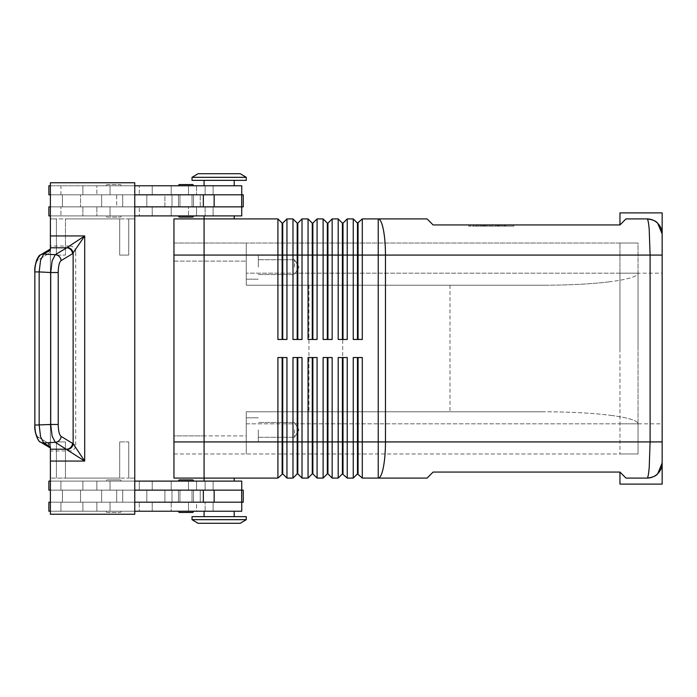 <?xml version="1.0" encoding="UTF-8"?>
<svg xmlns="http://www.w3.org/2000/svg" width="697" height="697" viewBox="0 0 697 697"><rect width="100%" height="100%" fill="white"/><g stroke="black" fill="none" stroke-linecap="round" stroke-linejoin="round"><path stroke-width="0.52" stroke-dasharray="3.48 2.61" d="M193.531 481.104A1.202 1.202 0 0 0 192.328 479.893L179.669 479.893A1.202 1.202 0 0 0 178.458 481.104L193.531 481.104L178.458 481.104M192.328 512.443L179.669 512.443L192.328 512.443A1.202 1.202 0 0 0 193.531 511.232L178.458 511.232L193.531 511.232M121.2 481.104A1.202 1.202 0 0 0 119.997 479.893L107.338 479.893A1.202 1.202 0 0 0 106.136 481.104L121.2 481.104A1.202 1.202 0 0 0 119.997 479.893L107.338 479.893A1.202 1.202 0 0 0 106.136 481.104L121.2 481.104M119.997 512.443A1.202 1.202 0 0 0 121.2 511.232L106.136 511.232A1.202 1.202 0 0 0 107.338 512.443L119.997 512.443A1.202 1.202 0 0 0 121.2 511.232L106.136 511.232A1.202 1.202 0 0 0 107.338 512.443L119.997 512.443M241.746 502.197L60.927 502.197L241.746 502.197L241.746 511.232L48.877 511.232L241.746 511.232L196.545 511.232L196.545 502.197L241.746 502.197L50.384 502.197L122.707 502.197L122.707 490.139L62.434 490.139L62.434 502.197L62.434 490.139L223.284 490.139L50.384 490.139L62.434 490.139L62.434 502.197L62.434 490.139L50.384 490.139L241.746 490.139L48.877 490.139L139.287 490.139L50.384 490.139L50.384 502.197L61.684 502.197L60.927 502.197L60.927 511.232L213.116 511.232L196.545 511.232L196.545 502.197L205.118 502.197L205.118 511.232L205.118 502.197L188.504 502.197L188.504 511.232L188.504 502.197L171.201 502.197L171.201 511.232L171.201 502.197L152.207 502.197L152.207 511.232L152.207 502.197L60.927 502.197L60.927 511.232L139.287 511.232L139.287 502.197L139.287 511.232L48.877 511.232L48.877 502.197L85.139 502.197L48.877 502.197L50.384 502.197L50.384 490.139L50.384 502.197L122.707 502.197L122.707 490.139L122.707 502.197L134.765 502.197L134.765 490.139L122.707 490.139L122.707 502.197L223.284 502.197L50.384 502.197L50.384 490.139M241.746 490.139L241.746 481.104L48.877 481.104L241.746 481.104L48.877 481.104L48.877 490.139L243.253 490.139L61.684 490.139L101.614 490.139L101.614 502.197L101.614 490.139L243.253 490.139L243.253 502.197L50.384 502.197M234.209 511.232L234.209 516.66L204.082 516.66L204.082 511.232L234.209 511.232L204.082 511.232M193.531 215.896A1.202 1.202 0 0 1 192.328 217.107L179.669 217.107A1.202 1.202 0 0 1 178.458 215.896L193.531 215.896L178.458 215.896M192.328 184.557L179.669 184.557L192.328 184.557A1.202 1.202 0 0 1 193.531 185.768L178.458 185.768L193.531 185.768M121.2 215.896A1.202 1.202 0 0 1 119.997 217.107L107.338 217.107A1.202 1.202 0 0 1 106.136 215.896L121.2 215.896A1.202 1.202 0 0 1 119.997 217.107L107.338 217.107A1.202 1.202 0 0 1 106.136 215.896L121.2 215.896M119.997 184.557A1.202 1.202 0 0 1 121.2 185.768L106.136 185.768A1.202 1.202 0 0 1 107.338 184.557L119.997 184.557A1.202 1.202 0 0 1 121.2 185.768L106.136 185.768A1.202 1.202 0 0 1 107.338 184.557L119.997 184.557M241.746 194.803L196.545 194.803L196.545 185.768L196.545 194.803L213.116 194.803L213.116 185.768L213.116 194.803L60.927 194.803L60.927 185.768L82.882 185.768L82.882 194.803L82.882 185.768L96.857 185.768L96.857 194.803L96.857 185.768L139.287 185.768L139.287 194.803L139.287 185.768L110.03 185.768L110.03 194.803L110.03 185.768L48.877 185.768L48.877 194.803L85.139 194.803L80.521 194.803L80.521 206.861L80.521 194.803L146.814 194.803L60.927 194.803L241.746 194.803L50.384 194.803L62.434 194.803L62.434 206.861L122.707 206.861L122.707 194.803L62.434 194.803L122.707 194.803L122.707 206.861L62.434 206.861L62.434 194.803L62.434 206.861L50.384 206.861L241.746 206.861L48.877 206.861L241.746 206.861L50.384 206.861L62.434 206.861L62.434 194.803L50.384 194.803L50.384 206.861L50.384 194.803L61.684 194.803L48.877 194.803L139.287 194.803L60.927 194.803L60.927 185.768L241.746 185.768L48.877 185.768L241.746 185.768L241.746 194.803L50.384 194.803L50.384 206.861L146.814 206.861L48.877 206.861L48.877 215.896L241.746 215.896L60.927 215.896L60.927 206.861L60.927 215.896L139.287 215.896L48.877 215.896L110.03 215.896L110.03 206.861L110.03 215.896L139.287 215.896L139.287 206.861L139.287 215.896L96.857 215.896L96.857 206.861L96.857 215.896L82.882 215.896L82.882 206.861L82.882 215.896L60.927 215.896L152.207 215.896L152.207 206.861L152.207 215.896L171.201 215.896L171.201 206.861L171.201 215.896L188.504 215.896L188.504 206.861L188.504 215.896L213.116 215.896L205.118 215.896L205.118 206.861L205.118 215.896L196.545 215.896L196.545 206.861L196.545 215.896L241.746 215.896L241.746 206.861M234.209 185.768L219.146 185.768L234.209 185.768L234.209 180.34L204.082 180.34L204.082 185.768L234.209 185.768L204.082 185.768M204.082 180.34L234.209 180.34M649.116 477.95A15.064 15.064 0 0 1 647.086 478.09C647.905 477.924 648.619 474.396 649.212 467.495L650.101 441.924L650.101 255.076L649.212 229.505C648.619 222.604 647.905 219.076 647.086 218.91A15.064 15.064 0 0 1 649.116 219.05M647.086 478.09L625.984 478.09L647.086 478.09L625.984 478.09L619.955 472.061L433.116 472.061L427.087 478.09L362.292 478.09L362.292 441.924L378.227 441.924L378.227 255.076L362.292 255.076L362.292 339.456L353.248 339.456L353.248 218.91L357.474 223.136L357.474 339.456L353.248 339.456L358.075 339.456L358.075 223.136L362.292 218.91L362.292 255.076L347.228 255.076L347.228 339.456L338.184 339.456L338.184 218.91L342.401 223.136L342.401 339.456L338.184 339.456L343.002 339.456L343.002 223.136L347.228 218.91L347.228 255.076L332.155 255.076L332.155 339.456L323.112 339.456L323.112 218.91L327.337 223.136L327.337 339.456L323.112 339.456L327.938 339.456L327.938 223.136L332.155 218.91L332.155 255.076L317.091 255.076L317.091 339.456L308.048 339.456L308.048 218.91L312.265 223.136L312.265 339.456L308.048 339.456L312.866 339.456L312.866 223.136L317.091 218.91L317.091 255.076L302.019 255.076L302.019 339.456L292.984 339.456L292.984 218.91L297.201 223.136L297.201 339.456L292.984 339.456L297.802 339.456L297.802 223.136L302.019 218.91L302.019 255.076L286.955 255.076L286.955 339.456L277.911 339.456L277.911 218.91L282.128 223.136L282.128 339.456L277.911 339.456L282.729 339.456L282.729 223.136L286.955 218.91L286.955 255.076L204.082 255.076L204.082 478.09L204.082 218.91L234.209 218.91L234.209 215.896L204.082 215.896L234.209 215.896L204.082 215.896L204.082 218.91L234.209 218.91L204.082 218.91L204.082 478.09L234.209 478.09L234.209 481.104L204.082 481.104L234.209 481.104M662.15 273.163L662.15 423.837L662.15 273.163L619.955 273.163L619.955 348.5L619.955 243.026L638.043 243.026L619.955 243.026L619.955 348.5L619.955 273.163M362.292 218.91L427.087 218.91L433.116 224.939L619.955 224.939L625.984 218.91L647.086 218.91L625.984 218.91L619.955 224.939L625.984 218.91L647.086 218.91M286.955 218.91L292.984 218.91M302.019 218.91L308.048 218.91M317.091 218.91L323.112 218.91M332.155 218.91L338.184 218.91M347.228 218.91L353.248 218.91M204.082 481.104L219.146 481.104L204.082 481.104L204.082 478.09L277.911 478.09L277.911 357.544L286.955 357.544L282.729 357.544L282.729 473.864L286.955 478.09L292.984 478.09L292.984 357.544L302.019 357.544L302.019 478.09L308.048 478.09L308.048 357.544L317.091 357.544L317.091 478.09L323.112 478.09L323.112 357.544L332.155 357.544L332.155 478.09L338.184 478.09L338.184 357.544L347.228 357.544L347.228 478.09L353.248 478.09L353.248 357.544L362.292 357.544L362.292 441.924L358.075 441.924L358.075 473.864L362.292 478.09M277.911 478.09L282.128 473.864L282.128 357.544L286.955 357.544L286.955 478.09M292.984 478.09L297.201 473.864L297.201 357.544L302.019 357.544L297.802 357.544L297.802 473.864L302.019 478.09M308.048 478.09L312.265 473.864L312.265 357.544L317.091 357.544L312.866 357.544L312.866 473.864L317.091 478.09M323.112 478.09L327.337 473.864L327.337 357.544L332.155 357.544L327.938 357.544L327.938 473.864L332.155 478.09M338.184 478.09L342.401 473.864L342.401 357.544L347.228 357.544L343.002 357.544L343.002 473.864L347.228 478.09M353.248 478.09L357.474 473.864L357.474 357.544L353.248 357.544L358.075 357.544L358.075 441.924L173.945 441.933L173.945 218.91L277.911 218.91M246.268 177.326L192.023 177.326L246.268 177.326L240.238 173.71L198.053 173.71L192.023 177.326L192.023 180.34L246.268 180.34L192.023 180.34L246.268 180.34L246.268 177.326L192.023 177.326M198.053 173.71L240.238 173.71L198.053 173.71M204.082 215.896L234.209 215.896M246.268 519.674L240.238 523.29L198.053 523.29L192.023 519.674L192.023 516.66L246.268 516.66L246.268 519.674L192.023 519.674M246.268 516.66L192.023 516.66L246.268 516.66M234.209 478.09L173.945 478.09L173.945 441.933M544.017 285.212C569.806 285.16 591.971 283.984 610.502 281.684C591.971 283.984 569.806 285.16 544.017 285.212L246.268 285.212L246.268 281.684L246.268 285.212L544.017 285.212L246.268 285.212L246.268 243.026L638.043 243.026L638.043 348.5L638.043 243.026L246.268 243.026L246.268 285.212L544.017 285.212M246.268 415.316L246.268 411.788L544.017 411.788C569.806 411.84 591.971 413.016 610.502 415.316C591.971 413.016 569.806 411.84 544.017 411.788L246.268 411.788L246.268 423.837L246.268 415.316M294.483 267.134L294.483 259.72L294.483 267.134M258.326 267.134L258.326 255.076L258.326 267.134M246.268 267.134L246.268 255.076L246.268 267.134M294.483 429.866L294.483 437.28L294.483 429.866M258.326 429.866L258.326 441.924L258.326 429.866M246.268 429.866L246.268 441.924L246.268 429.866M204.082 516.66L234.209 516.66M107.338 479.893L119.997 479.893L107.338 479.893M50.384 249.003L50.384 249.082A6.029 5.698 -120.9 0 0 48.424 253.743L37.952 260.016A6.029 5.698 -120.9 0 1 39.537 255.712A6.029 5.698 -120.9 0 0 37.952 260.016C36.183 261.558 35.233 265.522 35.103 271.917C35.233 265.522 36.183 261.558 37.952 260.016L50.384 252.567L50.384 249.003L40.626 254.849A6.029 5.698 -120.9 0 1 40.635 254.841L40.278 255.076A6.029 5.698 -120.9 0 0 39.537 255.712A6.029 5.698 -120.9 0 1 43.728 254.083L55.29 254.693L69.726 246.032L50.384 246.032L50.384 250.092L50.384 249.003L50.384 250.092L43.728 254.083L40.565 260.242L39.163 271.917L39.163 425.083L34.85 425.083L34.85 271.917L35.103 425.083L34.85 271.917L50.724 272.527L52.118 260.852L55.29 254.693A6.029 5.698 -120.9 0 1 61.066 260.626C59.297 262.168 58.348 266.132 58.217 272.527L50.724 272.527L50.724 424.473L52.118 436.148L55.29 442.307L43.728 442.917A6.029 5.698 -59.1 0 1 39.537 441.288A6.029 5.698 -59.1 0 0 40.278 441.924M58.217 272.527L58.217 424.473C58.348 430.868 59.297 434.832 61.066 436.374L75.694 445.148A6.378 6.029 30.9 0 1 69.726 450.968L50.384 450.968L50.384 514.247L134.765 514.247L50.384 514.247L50.384 218.91L56.413 218.91L50.384 218.91L50.384 514.247L134.765 514.247L134.765 182.753L50.384 182.753L50.384 246.032M69.726 246.032A6.378 6.029 -30.9 0 1 75.694 251.852L61.066 260.626M58.217 424.473L39.163 425.083L40.565 436.758L43.728 442.917L50.384 446.908L50.384 447.997L50.384 444.433L37.952 436.984A6.029 5.698 -59.1 0 0 39.537 441.288A6.029 5.698 -59.1 0 1 37.952 436.984L48.424 443.257A6.029 5.698 -59.1 0 0 50.384 447.918L50.384 251.147L48.424 253.743M50.384 450.968L50.384 447.918M619.955 348.5L619.955 453.974L619.955 348.5M204.082 435.895L204.082 243.026L204.082 453.974L204.082 435.886L246.268 435.895L246.268 411.788L544.017 411.788L246.268 411.788L246.268 453.974L246.268 423.837L246.268 453.974L246.268 435.895L173.945 435.886L173.945 261.114L173.945 453.974L173.945 435.886L204.082 435.886M234.209 218.91L204.082 218.91L204.082 255.067L173.945 255.067M173.945 243.026L173.945 261.114L173.945 243.026L246.268 243.026L246.268 281.684L246.268 243.026L173.945 243.026M173.945 453.974L638.043 453.974L619.955 453.974L638.043 453.974L638.043 348.5L638.043 453.974L638.043 423.837L638.043 453.974L173.945 453.974M342.706 285.212L342.706 411.788M619.955 224.939L619.955 212.89M662.15 212.89L662.15 233.983A15.064 15.064 0 0 0 660.495 227.117M625.984 478.09L619.955 472.061L625.984 478.09M657.733 473.672A15.064 15.064 0 0 0 662.15 463.017L662.15 484.11M619.955 484.11L619.955 472.061M638.043 273.163L638.043 423.837L638.043 273.163C637.624 276.465 628.441 279.305 610.502 281.684C628.441 279.305 637.624 276.465 638.043 273.163L246.268 273.163L638.043 273.163M50.384 249.082L50.384 251.147M75.694 445.148L75.694 251.852M50.384 252.567L50.384 444.433M119.692 441.924L119.692 478.09L65.448 478.09L65.448 441.924L65.448 478.09L65.448 441.924L56.413 441.924L65.448 441.924L65.448 478.09L56.413 478.09L56.413 441.924L56.413 478.09L50.384 478.09L119.692 478.09L65.448 478.09L119.692 478.09L119.692 441.924L119.692 478.09L128.736 478.09L119.692 478.09L119.692 441.924L128.736 441.924L128.736 478.09L128.736 441.924L119.692 441.924M134.765 478.09L128.736 478.09L128.736 441.924L128.736 478.09L134.765 478.09L128.736 478.09L134.765 478.09L134.765 514.247L134.765 218.91L134.765 478.09M134.765 218.91L128.736 218.91L128.736 255.076L119.692 255.076L119.692 218.91L65.448 218.91L65.448 255.076L56.413 255.076L56.413 218.91L119.692 218.91L119.692 255.076L119.692 218.91L128.736 218.91L128.736 255.076L128.736 218.91L134.765 218.91L65.448 218.91L65.448 255.076L65.448 218.91L65.448 255.076L56.413 255.076L56.413 218.91L50.384 218.91L50.384 182.753L134.765 182.753L134.765 218.91L128.736 218.91L128.736 255.076L119.692 255.076L119.692 218.91L56.413 218.91L56.413 255.076L56.413 218.91L50.384 218.91L50.384 182.753L134.765 182.753L134.765 218.91M214.153 194.803L61.684 194.803L101.614 194.803L101.614 206.861L116.678 206.861L101.614 206.861L101.614 194.803L101.614 206.861L101.614 194.803L116.678 194.803L116.678 206.861L164.901 206.861L116.678 206.861L116.678 194.803L164.901 194.803L164.901 206.861L171.985 206.861L164.901 206.861L164.901 194.803L171.985 194.803L171.985 206.861L200.248 206.861L171.985 206.861L171.985 194.803L200.248 194.803L200.248 206.861L243.253 206.861L200.248 206.861L200.248 194.803L243.253 194.803L243.253 206.861L122.707 206.861L134.765 206.861L134.765 194.803L214.153 194.803L214.153 206.861M134.765 194.803L122.707 194.803L122.707 206.861L122.707 194.803L134.765 194.803L134.765 206.861M56.413 441.924L56.413 478.09L56.413 441.924M106.136 511.232L121.2 511.232L106.136 511.232M134.765 511.232L50.384 511.232M60.927 481.104L60.927 490.139L60.927 481.104M50.384 481.104L134.765 481.104M179.669 217.107L182.631 217.107M109.664 185.768L121.2 185.768L109.664 185.768M134.765 185.768L50.384 185.768M50.384 215.896L134.765 215.896M610.502 415.316C628.441 417.695 637.624 420.535 638.043 423.837C637.624 420.535 628.441 417.695 610.502 415.316M449.992 285.212L449.992 411.788M308.954 285.212L308.954 411.788M198.053 523.29L240.238 523.29L198.053 523.29M362.292 357.544L358.075 357.544L362.292 357.544M357.474 473.864L358.075 473.864M357.474 357.544L358.075 357.544M342.401 473.864L343.002 473.864M342.401 357.544L343.002 357.544M327.337 473.864L327.938 473.864M327.337 357.544L327.938 357.544M312.265 473.864L312.866 473.864M312.265 357.544L312.866 357.544M297.201 473.864L297.802 473.864M297.201 357.544L297.802 357.544M282.128 473.864L282.729 473.864M282.128 357.544L282.729 357.544M362.292 339.456L358.075 339.456L362.292 339.456M347.228 339.456L343.002 339.456L347.228 339.456M332.155 339.456L327.938 339.456L332.155 339.456M317.091 339.456L312.866 339.456L317.091 339.456M302.019 339.456L297.802 339.456L302.019 339.456M357.474 223.136L358.075 223.136M357.474 339.456L358.075 339.456M342.401 223.136L343.002 223.136M342.401 339.456L343.002 339.456M327.337 223.136L327.938 223.136M327.337 339.456L327.938 339.456M312.265 223.136L312.866 223.136M312.265 339.456L312.866 339.456M297.201 223.136L297.802 223.136M297.201 339.456L297.802 339.456M286.955 339.456L282.729 339.456L286.955 339.456M282.128 223.136L282.729 223.136M282.128 339.456L282.729 339.456M484.502 224.939L502.162 224.939L489.773 224.939L489.773 226.15L502.162 226.15L480.39 226.15L489.773 226.15L489.773 224.939L484.502 224.939L484.502 226.15M492.788 224.939L492.788 226.15L492.788 224.939M498.05 224.939L498.05 226.15M497.24 224.939L483.805 224.939L497.24 224.939L497.24 226.15L485.312 226.15L497.24 226.15L497.24 224.939M493.537 224.939L485.312 224.939L485.312 226.15L505.639 226.15L483.805 226.15L485.312 226.15L485.312 224.939L504.131 224.939L476.914 224.939L499.592 224.939L499.592 226.15L493.537 226.15L499.592 226.15L499.592 224.939L493.537 224.939L493.537 226.15M512.129 224.939L491.28 224.939L512.129 224.939L512.129 226.15L491.28 226.15L512.129 226.15M468.68 224.939L513.872 224.939L491.28 224.939L491.28 226.15L513.872 226.15L468.68 226.15L491.28 226.15L491.28 224.939L491.28 226.15L491.28 224.939L468.68 224.939L468.68 226.15M513.872 224.939L513.872 226.15M470.423 224.939L470.423 226.15M482.768 224.939L500.655 224.939L482.768 224.939L482.768 226.15L502.162 226.15L482.768 226.15M500.655 224.939L502.162 224.939L500.655 224.939L500.655 226.15M505.037 224.939L498.582 224.939L505.037 224.939L505.037 226.15L505.037 224.939M478.421 226.15L476.914 226.15L478.421 226.15L478.421 224.939L478.421 226.15M498.582 224.939L498.582 226.15M485.312 224.939L483.805 224.939L485.312 224.939L485.312 226.15L485.312 224.939M50.384 194.803L50.384 206.861M241.267 502.197L223.284 502.197L241.267 502.197M113.672 502.197L146.814 502.197L113.672 502.197M134.765 502.197L134.765 490.139M101.614 502.197L101.614 490.139L101.614 502.197M185.994 490.139L193.531 490.139L185.994 490.139M185.994 502.197L193.531 502.197L185.994 502.197M185.994 206.861L193.531 206.861L185.994 206.861M185.994 194.803L193.531 194.803L185.994 194.803M96.857 502.197L96.857 511.232L96.857 502.197M110.03 481.104L110.03 490.139L110.03 481.104M205.118 481.104L205.118 490.139L205.118 481.104M205.118 194.803L205.118 185.768L205.118 194.803M662.15 255.076L385.467 255.076L385.467 441.924L378.227 441.924L378.227 478.09A36.166 7.24 90 0 0 383.341 467.495A36.166 7.24 90 0 0 385.467 441.924L662.15 441.924M385.467 255.076L378.227 255.076L378.227 218.91A36.166 7.24 90 0 1 383.341 229.505A36.166 7.24 90 0 1 385.467 255.076M96.857 481.104L96.857 490.139L96.857 481.104M110.03 502.197L110.03 511.232L110.03 502.197M69.726 450.968L55.29 442.307A6.029 5.698 -59.1 0 0 61.066 436.374M173.945 261.114L246.268 261.105L173.945 261.114M37.952 436.984C36.183 435.442 35.233 431.478 35.103 425.083C35.233 431.478 36.183 435.442 37.952 436.984M48.424 443.257L50.384 445.853M200.248 502.197L200.248 490.139L200.248 502.197M171.985 502.197L171.985 490.139L171.985 502.197M164.901 502.197L164.901 490.139L164.901 502.197M116.678 502.197L116.678 490.139L116.678 502.197M82.882 502.197L82.882 511.232L82.882 502.197M82.882 481.104L82.882 490.139L82.882 481.104M152.207 481.104L152.207 490.139L152.207 481.104M171.201 481.104L171.201 490.139L171.201 481.104M188.504 481.104L188.504 490.139L188.504 481.104M152.207 194.803L152.207 185.768L152.207 194.803M171.201 194.803L171.201 185.768L171.201 194.803M188.504 194.803L188.504 185.768L188.504 194.803M246.268 423.837L638.043 423.837L246.268 423.837M486.68 224.939L486.68 226.15M484.067 224.939L484.067 226.15M480.59 224.939L480.59 226.15L480.59 224.939M481.897 224.939L481.897 226.15L481.897 224.939M495.872 224.939L495.872 226.15M498.486 224.939L498.486 226.15M501.962 224.939L501.962 226.15M476.251 224.939L476.251 226.15M473.638 224.939L473.638 226.15M504.131 224.939L504.131 226.15L504.131 224.939M241.667 194.803L241.667 206.861M203.35 194.803L203.35 206.861M241.667 502.197L241.667 490.139M214.153 502.197L214.153 490.139M203.35 502.197L203.35 490.139M80.521 502.197L80.521 490.139L80.521 502.197M139.287 481.104L139.287 490.139L139.287 481.104M196.545 481.104L196.545 490.139L196.545 481.104M146.814 194.803L146.814 206.861L146.814 194.803M294.483 259.72L258.326 259.72L294.483 259.72L298.943 267.134L294.483 274.54L298.943 267.134L294.483 259.72M258.326 255.076L246.268 255.076L258.326 255.076M294.483 422.46L258.326 422.46L294.483 422.46L298.943 429.866L294.483 437.28L298.943 429.866L294.483 422.46M258.326 417.817L246.268 417.817L258.326 417.817M146.814 502.197L146.814 490.139L146.814 502.197M34.859 425.083C33.944 430.868 38.047 442.264 40.644 442.151L50.384 447.997M619.955 423.837L662.15 423.837M35.774 262.978L34.859 271.917M213.116 511.232L213.116 502.197L213.116 511.232M213.116 490.139L213.116 481.104L213.116 490.139M213.116 206.861L213.116 215.896L213.116 206.861M246.268 279.183L258.326 279.183L246.268 279.183M258.326 274.54L294.483 274.54L258.326 274.54M246.268 441.924L258.326 441.924L246.268 441.924M258.326 437.28L294.483 437.28L258.326 437.28M486.881 224.939L486.881 226.15M480.39 224.939L480.39 226.15M495.672 224.939L495.672 226.15M502.162 224.939L502.162 226.15L502.162 224.939M498.747 224.939L498.747 226.15M483.805 224.939L483.805 226.15L483.805 224.939M473.437 224.939L473.437 226.15M505.639 224.939L505.639 226.15L505.639 224.939M476.914 224.939L476.914 226.15M178.458 490.139L178.458 502.197L178.458 490.139M192.023 502.197L192.023 490.139L192.023 502.197M179.965 502.197L179.965 490.139L179.965 502.197M193.531 502.197L193.531 490.139L193.531 502.197M193.531 206.861L193.531 194.803L193.531 206.861M179.965 194.803L179.965 206.861L179.965 194.803M192.023 206.861L192.023 194.803L192.023 206.861M178.458 194.803L178.458 206.861L178.458 194.803"/><path stroke-width="1.05" d="M193.531 481.104A1.202 1.202 0 0 0 192.328 479.893L179.669 479.893A1.202 1.202 0 0 0 178.458 481.104M192.328 512.443L179.669 512.443A1.202 1.202 0 0 1 178.458 511.232A1.202 1.202 0 0 0 179.669 512.443L192.328 512.443A1.202 1.202 0 0 0 193.531 511.232M179.669 217.107L192.328 217.107L179.669 217.107A1.202 1.202 0 0 1 178.458 215.896M192.328 184.557L179.669 184.557A1.202 1.202 0 0 0 178.458 185.768A1.202 1.202 0 0 1 179.669 184.557L192.328 184.557A1.202 1.202 0 0 1 193.531 185.768M357.474 357.544L357.474 473.864L362.292 478.09L427.087 478.09L433.116 472.061L619.955 472.061L625.984 478.09L647.086 478.09C652.584 477.436 656.138 475.964 657.733 473.672C656.138 475.964 652.584 477.436 647.086 478.09A15.064 15.064 0 0 0 657.733 473.672A15.064 15.064 0 0 1 649.116 477.95M662.15 255.076L662.15 463.017L657.733 473.672L662.15 463.017L662.15 233.983L657.733 223.328C656.138 221.036 652.584 219.564 647.086 218.91C647.905 219.076 648.619 222.604 649.212 229.505L650.101 255.076L662.15 255.076L662.15 212.89L619.955 212.89L619.955 224.939L433.116 224.939L427.087 218.91L362.292 218.91L362.292 255.076L650.101 255.076L650.101 441.924L649.212 467.495C648.619 474.396 647.905 477.924 647.086 478.09M649.116 219.05A15.064 15.064 0 0 1 657.733 223.328A15.064 15.064 0 0 0 647.086 218.91L625.984 218.91L619.955 224.939M282.128 339.456L282.128 223.136L282.729 223.136L282.729 339.456M282.128 223.136L277.911 218.91L277.911 339.456L286.955 339.456L286.955 218.91L292.984 218.91L292.984 339.456L302.019 339.456L302.019 218.91L308.048 218.91L308.048 339.456L317.091 339.456L317.091 218.91L323.112 218.91L323.112 339.456L332.155 339.456L332.155 218.91L338.184 218.91L338.184 339.456L347.228 339.456L347.228 218.91L353.248 218.91L353.248 339.456L362.292 339.456L362.292 255.076L358.075 255.076L358.075 339.456M297.201 339.456L297.201 223.136L297.802 223.136L297.802 339.456M292.984 218.91L297.201 223.136M312.265 339.456L312.265 223.136L312.866 223.136L312.866 339.456M308.048 218.91L312.265 223.136M327.337 339.456L327.337 223.136L327.938 223.136L327.938 339.456M323.112 218.91L327.337 223.136M342.401 339.456L342.401 223.136L343.002 223.136L343.002 339.456M338.184 218.91L342.401 223.136M358.075 223.136L358.075 255.076L357.474 255.076L357.474 223.136L362.292 218.91M353.248 218.91L357.474 223.136M204.082 481.104L204.082 478.09L277.911 478.09L282.729 473.864L282.729 357.544M282.729 473.864L286.955 478.09L286.955 357.544L277.911 357.544L277.911 478.09M282.128 357.544L282.128 473.864M342.401 357.544L342.401 473.864L347.228 478.09L347.228 357.544L338.184 357.544L338.184 478.09L332.155 478.09L332.155 357.544L323.112 357.544L323.112 478.09L317.091 478.09L317.091 357.544L308.048 357.544L308.048 478.09L302.019 478.09L302.019 357.544L292.984 357.544L292.984 478.09L286.955 478.09M347.228 478.09L353.248 478.09L353.248 441.924L343.002 441.924L343.002 357.544M362.292 478.09L362.292 357.544L353.248 357.544L353.248 441.924L358.075 441.924L358.075 357.544M297.201 357.544L297.201 473.864L297.802 473.864L297.802 357.544M297.802 473.864L302.019 478.09M312.265 357.544L312.265 473.864L312.866 473.864L312.866 357.544M312.866 473.864L317.091 478.09M327.337 357.544L327.337 473.864L327.938 473.864L327.938 357.544M327.938 473.864L332.155 478.09M343.002 473.864L343.002 441.924L204.082 441.924L204.082 215.896M358.075 473.864L358.075 441.924L378.227 441.924L378.227 218.91A36.166 7.24 90 0 1 383.341 229.505A36.166 7.24 90 0 1 385.467 255.076L385.467 441.924A36.166 7.24 90 0 1 383.341 467.495A36.166 7.24 90 0 1 378.227 478.09L378.227 441.924L662.15 441.924M246.268 177.326L240.238 173.71L198.053 173.71L192.023 177.326L192.023 180.34L246.268 180.34L246.268 177.326L192.023 177.326M234.209 218.91L234.209 215.896M246.268 519.674L240.238 523.29L198.053 523.29L192.023 519.674L246.268 519.674L246.268 516.66L192.023 516.66L192.023 519.674M234.209 478.09L234.209 481.104M234.209 185.768L234.209 180.34M204.082 180.34L204.082 185.768M241.746 194.803L241.746 185.768L134.765 185.768M193.531 215.896A1.202 1.202 0 0 1 192.328 217.107L182.631 217.107M234.209 511.232L234.209 516.66M204.082 516.66L204.082 511.232M134.765 481.104L241.746 481.104L241.746 490.139M58.217 272.527C58.348 266.132 59.297 262.168 61.066 260.626L72.549 253.743A6.029 5.698 -120.9 0 0 66.773 247.801L55.29 254.693L52.118 260.852L50.724 272.527L39.163 271.917L40.565 260.242L43.728 254.083L50.384 250.092L50.384 182.753L134.765 182.753L134.765 514.247L50.384 514.247L50.384 446.908L43.728 442.917L40.565 436.758L39.163 425.083L39.163 271.917L34.85 271.917L34.85 425.083L50.724 424.473L52.118 436.148L55.29 442.307L84.694 461.066L73.141 443.728L61.066 436.374C59.297 434.832 58.348 430.868 58.217 424.473L58.217 272.527L50.724 272.527L50.724 424.473L58.217 424.473M72.549 253.743L84.694 235.935L66.773 247.801L50.384 247.801M50.384 449.199L66.773 449.199A6.029 5.698 -59.1 0 0 72.549 443.257M647.086 218.91C652.584 219.564 656.138 221.036 657.733 223.328L662.15 233.983A15.064 15.064 0 0 0 657.733 223.328A15.064 15.064 0 0 1 660.495 227.117M277.911 218.91L173.945 218.91L173.945 478.09L204.082 478.09L204.082 441.933L173.945 441.933M173.945 255.067L357.474 255.076L357.474 339.456M619.955 472.061L619.955 484.11L662.15 484.11L662.15 463.017A15.064 15.064 0 0 1 657.733 473.672M67.356 449.504A6.029 5.559 -45 0 0 73.141 443.728L73.141 253.272A6.029 5.559 -135 0 0 67.356 247.496M134.765 502.197L243.253 502.197L243.253 490.139L134.765 490.139M134.765 194.803L243.253 194.803L243.253 206.861L134.765 206.861M192.328 479.893L179.669 479.893L192.328 479.893M50.384 490.139L48.877 490.139L48.877 481.104L50.384 481.104M50.384 502.197L48.877 502.197L48.877 511.232L50.384 511.232M241.746 502.197L241.746 511.232L134.765 511.232M50.384 194.803L48.877 194.803L48.877 185.768L50.384 185.768M50.384 215.896L48.877 215.896L48.877 206.861L50.384 206.861M134.765 215.896L241.746 215.896L241.746 206.861M357.474 473.864L353.248 478.09M342.401 473.864L338.184 478.09M327.337 473.864L323.112 478.09M312.265 473.864L308.048 478.09M297.201 473.864L292.984 478.09M343.002 223.136L347.228 218.91M327.938 223.136L332.155 218.91M312.866 223.136L317.091 218.91M297.802 223.136L302.019 218.91M282.729 223.136L286.955 218.91M50.384 461.066L84.694 461.066L84.694 235.935L50.384 235.935M40.278 441.924A6.029 5.698 -59.1 0 0 43.728 442.917L55.29 442.307A6.029 5.698 -59.1 0 0 61.066 436.374M61.066 260.626A6.029 5.698 -120.9 0 0 55.29 254.693L43.728 254.083A6.029 5.698 -120.9 0 0 40.635 254.841A6.029 5.698 -120.9 0 0 40.626 254.849A6.029 5.698 -120.9 0 0 40.278 255.076L36.863 259.519L35.774 262.978M203.35 502.197L203.35 490.139M214.153 502.197L214.153 490.139M241.667 502.197L241.667 490.139M203.35 194.803L203.35 206.861M214.153 194.803L214.153 206.861M241.667 194.803L241.667 206.861M50.384 447.997L40.626 442.151C38.047 442.264 33.944 430.868 34.859 425.083M34.859 271.917C33.944 266.132 38.047 254.736 40.644 254.849L50.384 249.003"/></g></svg>
